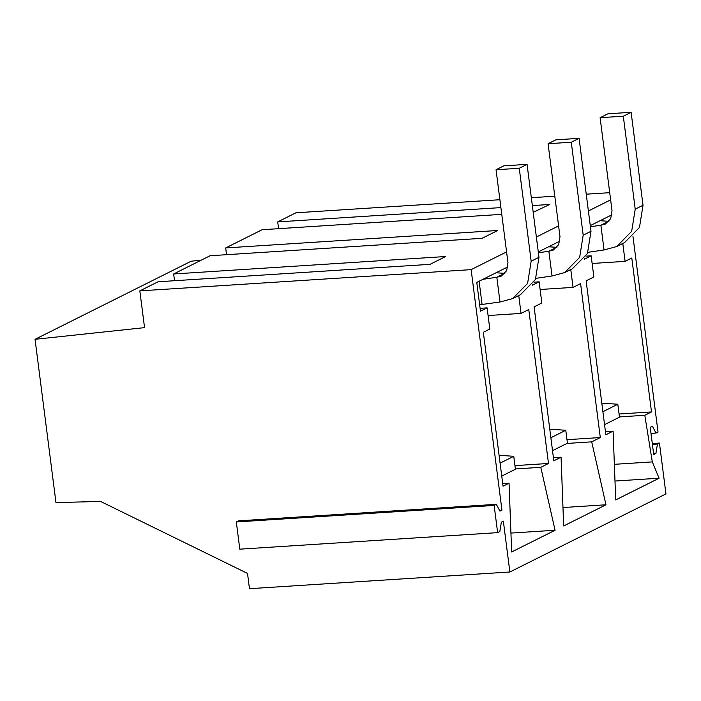 <?xml version="1.0" encoding="UTF-8"?>
<svg xmlns="http://www.w3.org/2000/svg" width="701" height="701" viewBox="0 0 701 701"><rect width="100%" height="100%" fill="white"/><g stroke="black" fill="none" stroke-linecap="round" stroke-linejoin="round"><path stroke-width="1.05" d="M201.275 260.15L191.128 261.228L35.05 339.31L55.966 502.608L100.55 501.417L247.514 573.427L249.468 588.691L509.872 571.998L503.353 521.15L501.364 522.14L499.822 531.542L497.631 532.637L239.812 549.172L236.325 521.956L238.515 520.861L496.334 504.326L494.144 505.43L497.631 532.637M506.578 251.904L471.133 269.64L501.942 510.153L499.506 510.31M471.133 269.64L139.841 290.88L144.546 327.639L35.05 339.31M652.298 443.523L659.439 443.067L665.95 493.916L509.872 571.998M609.712 192.679L586.246 194.186M554.806 196.201L531.332 197.708M499.892 199.724L295.918 212.797L277.71 221.91L500.9 207.601M632.977 236.526L658.029 432.07L656.031 433.069L651.001 433.393M501.942 510.153L499.953 511.152L496.334 504.326M659.439 443.067L657.442 444.066L655.908 453.459L653.709 454.555L650.221 427.347L652.421 426.243L656.031 433.069M610.632 199.855L588.393 210.975M558.601 225.88L536.37 237.008M584.441 258.459L584.52 259.125L591.162 255.812L593.87 276.974L586.132 280.847L605.848 434.769L613.103 431.15L615.706 499.918L659.098 478.205L614.987 481.035M590.268 225.626L611.947 214.778M659.098 478.205L652.307 461.889L644.806 415.281L651.501 411.934L631.785 258.003L625.09 261.359L622.803 243.501M507.901 266.836L476.785 282.398L480.465 311.183L487.107 307.862L489.815 329.032L483.331 332.274L503.046 486.205L509.049 483.199L511.651 551.967L555.069 530.245L510.933 533.075M555.069 530.245L540.795 467.313L548.489 463.466L528.773 309.544L521.036 313.408L518.749 295.559M532.409 284.483L532.497 285.158L539.13 281.837L541.847 302.998L534.109 306.872L553.825 460.802L561.072 457.175L563.674 525.943L605.979 504.781L562.982 507.542M559.862 241.135L538.28 251.931M605.979 504.781L591.705 441.849L600.301 437.547L580.586 283.616L573.059 287.384L570.772 269.535M501.767 214.348L262.104 229.718L225.687 247.935L497.684 230.498L482.078 238.305L210.072 255.742L173.655 273.968L445.652 256.522L430.046 264.33L158.049 281.776L139.841 290.88M532.339 205.586L549.707 204.473L533.207 212.333M174.523 280.715L173.655 273.968M226.546 254.691L225.687 247.935M278.577 228.666L277.71 221.91M657.442 444.066L652.412 444.381M494.144 505.43L236.325 521.956M655.908 453.459L653.586 453.608M625.09 261.359L592.143 263.471M651.501 411.934L619.071 414.011M644.806 415.281L619.439 416.911M652.307 461.889L614.356 464.325M613.103 431.15L605.445 431.641M591.162 255.812L585.975 256.137M487.107 307.862L480.097 308.309M521.036 313.408L488.089 315.52M548.489 463.466L514.955 465.622M540.795 467.313L515.384 468.943M509.049 483.199L502.713 483.602M539.13 281.837L533.952 282.17M573.059 287.384L540.112 289.495M600.301 437.547L566.995 439.685M591.705 441.849L566.96 443.435M561.072 457.175L553.422 457.665M602.895 411.706L617.818 404.24L601.8 403.145M604.551 424.631L619.474 417.165L617.818 404.24M501.75 476.058L515.419 469.214L513.763 456.298L499.086 455.291M500.093 463.133L513.763 456.298M552.528 450.655L567.442 443.19L565.786 430.274L549.777 429.178M550.872 437.731L565.786 430.274M479.65 304.795L499.997 302.008L496.834 277.272L501.338 276.063L506.683 270.639L507.962 262.7L496.054 169.747L503.853 165.848L527.064 164.358L538.964 257.311L535.415 279.506L520.422 294.718L512.624 298.617L499.997 302.008M504.86 273.355L496.01 272.777M527.064 164.358L519.257 168.266L531.165 261.219L527.608 283.414L512.624 298.617M482.104 304.637L479.107 281.232M482.963 279.305L496.834 277.272L504.632 273.372M519.257 168.266L496.054 169.747M535.967 278.341L552.029 275.984L548.857 251.247L553.361 250.029L558.715 244.614L559.985 236.675L548.077 143.723L555.884 139.823L579.087 138.334L590.996 231.286L587.438 253.482L572.454 268.693L564.647 272.593L552.029 275.984M556.892 247.322L548.559 246.787M579.087 138.334L571.28 142.233L583.188 235.185L579.639 257.381L564.647 272.593M538.386 252.781L548.857 251.247L556.664 247.339M571.28 142.233L548.077 143.723M587.999 252.307L604.052 249.959L600.888 225.223L605.392 224.005L610.737 218.589L612.017 210.65L600.109 117.698L607.907 113.79L631.119 112.309L643.019 205.262L639.47 227.457L624.477 242.66L616.678 246.568L604.052 249.959M608.915 221.297L600.065 220.727M631.119 112.309L623.312 116.208L635.22 209.161L631.662 231.356L616.678 246.568M590.417 226.756L600.888 225.223L608.687 221.314M623.312 116.208L600.109 117.698M531.165 261.219L538.964 257.311M583.188 235.185L590.996 231.286M635.22 209.161L643.019 205.262"/></g></svg>
